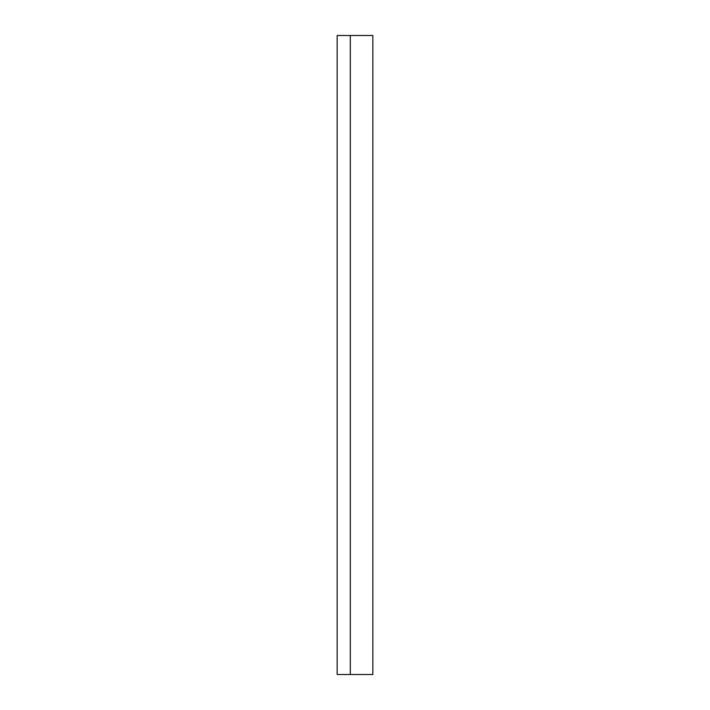 <?xml version="1.0" encoding="UTF-8"?>
<svg xmlns="http://www.w3.org/2000/svg" width="710" height="710" viewBox="0 0 710 710"><rect width="100%" height="100%" fill="white"/><g stroke="black" fill="none" stroke-linecap="round" stroke-linejoin="round"><path stroke-width="1.06" d="M337.152 674.5L372.848 674.5L372.848 35.5L337.152 35.5L337.152 674.5M350.305 35.5L350.305 674.5"/></g></svg>
